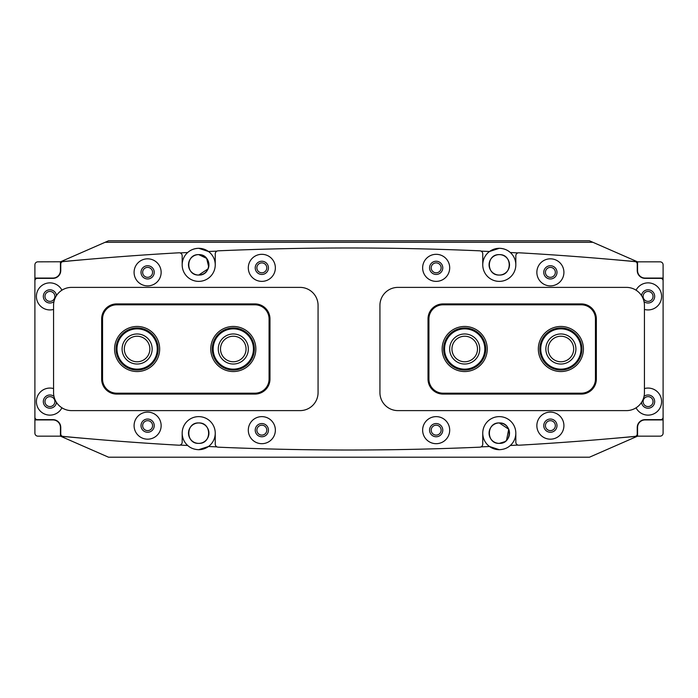 <?xml version="1.0" encoding="UTF-8"?>
<svg xmlns="http://www.w3.org/2000/svg" width="698" height="698" viewBox="0 0 698 698"><rect width="100%" height="100%" fill="white"/><g stroke="black" fill="none" stroke-linecap="round" stroke-linejoin="round"><path stroke-width="1.05" d="M261.837 425.195A4.956 4.956 0 0 0 256.873 430.151A4.956 4.956 0 0 0 261.837 435.116A4.956 4.956 0 0 0 266.793 430.151A4.956 4.956 0 0 0 261.837 425.195M436.163 425.195A4.956 4.956 0 0 0 431.207 430.151A4.956 4.956 0 0 0 436.163 435.116A4.956 4.956 0 0 0 441.127 430.151A4.956 4.956 0 0 0 436.163 425.195M147.618 420.685A4.956 4.956 0 0 0 142.654 425.649A4.956 4.956 0 0 0 147.618 430.605A4.956 4.956 0 0 0 152.574 425.649A4.956 4.956 0 0 0 147.618 420.685M550.382 420.685A4.956 4.956 0 0 0 545.426 425.649A4.956 4.956 0 0 0 550.382 430.605A4.956 4.956 0 0 0 555.346 425.649A4.956 4.956 0 0 0 550.382 420.685M261.837 262.884A4.956 4.956 0 0 0 256.873 267.849A4.956 4.956 0 0 0 261.837 272.805A4.956 4.956 0 0 0 266.793 267.849A4.956 4.956 0 0 0 261.837 262.884M436.163 262.884A4.956 4.956 0 0 0 431.207 267.849A4.956 4.956 0 0 0 436.163 272.805A4.956 4.956 0 0 0 441.127 267.849A4.956 4.956 0 0 0 436.163 262.884M147.618 267.395A4.956 4.956 0 0 0 142.654 272.351A4.956 4.956 0 0 0 147.618 277.315A4.956 4.956 0 0 0 152.574 272.351A4.956 4.956 0 0 0 147.618 267.395M550.382 267.395A4.956 4.956 0 0 0 545.426 272.351A4.956 4.956 0 0 0 550.382 277.315A4.956 4.956 0 0 0 555.346 272.351A4.956 4.956 0 0 0 550.382 267.395M505.003 441.633L499.288 443.378C486.087 444.015 486.105 422.299 499.288 422.944L508.711 429.218L506.521 440.377M198.712 422.944C185.528 422.307 185.52 444.007 198.712 443.378C211.913 444.015 211.895 422.299 198.712 422.944A10.217 10.217 0 0 0 188.495 433.161A10.217 10.217 0 0 0 198.712 443.378C185.511 444.015 185.537 422.299 198.712 422.944C211.895 422.307 211.913 444.007 198.712 443.378A10.217 10.217 0 0 0 208.929 433.161A10.217 10.217 0 0 0 198.712 422.944M499.288 443.378A10.217 10.217 0 0 1 489.071 433.161A10.217 10.217 0 0 1 499.288 422.944C486.105 422.307 486.087 444.007 499.288 443.378C512.489 444.015 512.463 422.299 499.288 422.944A10.217 10.217 0 0 1 509.505 433.161A10.217 10.217 0 0 1 497.264 443.178M499.288 275.056A10.217 10.217 0 0 1 489.071 264.839A10.217 10.217 0 0 1 499.288 254.622C486.061 254.089 486.052 275.605 499.288 275.056C486.061 275.605 486.061 254.081 499.288 254.622C512.515 254.089 512.524 275.605 499.288 275.056C512.515 275.605 512.515 254.081 499.288 254.622A10.217 10.217 0 0 1 509.505 264.839A10.217 10.217 0 0 1 499.288 275.056M481.053 446.877A3095.918 3095.918 0 0 0 489.525 446.502L499.288 449.695A16.534 16.534 0 0 1 482.754 433.161A16.534 16.534 0 0 1 499.288 416.627A16.534 16.534 0 0 1 510.299 445.49A3095.918 3095.918 0 0 0 517.933 445.08M517.933 252.92A3095.918 3095.918 0 0 0 510.299 252.51C507.472 249.893 503.799 248.488 499.288 248.305A16.534 16.534 0 0 1 515.822 264.839A16.534 16.534 0 0 1 499.288 281.373A16.534 16.534 0 0 1 489.525 251.498A16.534 16.534 0 0 1 499.288 248.305L489.525 251.498A3095.918 3095.918 0 0 0 481.053 251.123M208.117 268.843L198.712 275.056A10.217 10.217 0 0 0 208.929 264.839A10.217 10.217 0 0 0 198.712 254.622A10.217 10.217 0 0 0 188.495 264.839A10.217 10.217 0 0 0 198.712 275.056C185.485 275.605 185.485 254.081 198.712 254.622C185.485 254.089 185.476 275.605 198.712 275.056C211.939 275.605 211.939 254.081 198.712 254.622L206.634 258.382L208.711 266.933M198.712 449.695A16.534 16.534 0 0 0 208.475 446.502L198.712 449.695C194.201 449.512 190.528 448.107 187.701 445.49A16.534 16.534 0 0 1 182.178 433.161L182.178 442.209A3.001 3.001 0 0 1 179.002 445.211A3005.745 3005.745 0 0 1 62.925 436.372A2.408 2.408 0 0 1 60.752 433.981L60.752 427.446A7.818 7.818 0 0 0 52.935 419.638L37.308 419.638A2.408 2.408 0 0 1 34.9 417.23L34.9 280.771A2.408 2.408 0 0 1 37.308 278.362L52.935 278.362A7.818 7.818 0 0 0 60.752 270.554L60.752 264.019A2.408 2.408 0 0 1 62.925 261.628A3005.745 3005.745 0 0 1 179.002 252.789A3.001 3.001 0 0 1 182.178 255.791L182.178 264.839A16.534 16.534 0 0 0 198.712 281.373A16.534 16.534 0 0 0 208.475 251.498A3095.918 3095.918 0 0 1 216.947 251.123M180.067 252.92A3095.918 3095.918 0 0 1 187.701 252.51C190.528 249.893 194.201 248.488 198.712 248.305A16.534 16.534 0 0 0 182.178 264.839M105.101 242.293L592.899 242.293L589.461 240.793L108.539 240.793L60.595 261.767A3095.918 3095.918 0 0 1 89.641 259.194M198.712 248.305L208.475 251.498A16.534 16.534 0 0 0 198.712 248.305M608.359 259.194A3095.918 3095.918 0 0 1 637.405 261.767L592.899 242.293M355.308 457.207L342.692 457.207M608.359 438.806A3095.918 3095.918 0 0 0 637.405 436.233L589.461 457.207L108.539 457.207L60.447 436.163L60.447 425.3L60.447 436.163L37.901 436.163A3.001 3.001 0 0 1 34.9 433.161L34.9 264.839A3.001 3.001 0 0 1 37.901 261.837L60.595 261.767M637.405 436.233L637.553 427.446A7.512 7.512 0 0 1 645.065 419.934L663.1 419.934L663.1 433.161A3.001 3.001 0 0 1 660.099 436.163L637.553 436.163L637.553 427.446M637.553 270.554L637.553 261.837L660.099 261.837A3.001 3.001 0 0 1 663.1 264.839L663.1 278.066L645.065 278.066A7.512 7.512 0 0 1 637.553 270.554L637.405 261.767M60.447 270.554L60.447 261.837L60.447 270.554A7.512 7.512 0 0 1 52.935 278.066L34.9 278.066M60.595 436.233A3095.918 3095.918 0 0 0 89.641 438.806M180.067 445.08A3095.918 3095.918 0 0 0 187.701 445.49M216.947 446.877A3095.918 3095.918 0 0 1 208.475 446.502A16.534 16.534 0 0 0 198.712 416.627A16.534 16.534 0 0 0 182.178 433.161M499.288 449.695C503.799 449.512 507.472 448.107 510.299 445.49M548.131 349A12.773 12.773 0 0 0 560.904 361.773A12.773 12.773 0 0 0 573.677 349A12.773 12.773 0 0 0 560.904 336.227A12.773 12.773 0 0 0 548.131 349M451.946 349A12.773 12.773 0 0 0 464.72 361.773A12.773 12.773 0 0 0 477.493 349A12.773 12.773 0 0 0 464.72 336.227A12.773 12.773 0 0 0 451.946 349M149.869 349A12.773 12.773 0 0 0 137.096 336.227A12.773 12.773 0 0 0 124.323 349A12.773 12.773 0 0 0 137.096 361.773A12.773 12.773 0 0 0 149.869 349M246.054 349A12.773 12.773 0 0 0 233.28 336.227A12.773 12.773 0 0 0 220.507 349A12.773 12.773 0 0 0 233.28 361.773A12.773 12.773 0 0 0 246.054 349M117.063 350.771A20.137 20.137 0 0 0 138.893 369.059A20.137 20.137 0 0 0 157.181 347.229A20.137 20.137 0 0 0 135.351 328.941A20.137 20.137 0 0 0 117.063 350.771M158.08 347.15A21.036 21.036 0 0 1 138.972 369.957A21.036 21.036 0 0 1 116.165 350.85A21.036 21.036 0 0 1 135.272 328.043A21.036 21.036 0 0 1 158.08 347.15M122.15 350.317A15.024 15.024 0 0 1 135.805 334.028A15.024 15.024 0 0 1 152.094 347.683A15.024 15.024 0 0 1 138.44 363.972A15.024 15.024 0 0 1 122.15 350.317M444.565 348.442A20.137 20.137 0 0 0 464.135 369.129A20.137 20.137 0 0 0 484.822 349.558A20.137 20.137 0 0 0 465.252 328.871A20.137 20.137 0 0 0 444.565 348.442M485.729 349.585A21.036 21.036 0 0 1 464.109 370.036A21.036 21.036 0 0 1 443.666 348.415A21.036 21.036 0 0 1 465.278 327.964A21.036 21.036 0 0 1 485.729 349.585M449.669 348.581A15.024 15.024 0 0 1 465.112 333.976A15.024 15.024 0 0 1 479.718 349.419A15.024 15.024 0 0 1 464.275 364.024A15.024 15.024 0 0 1 449.669 348.581M215.891 359.112A20.137 20.137 0 0 0 243.41 366.415A20.137 20.137 0 0 0 250.722 338.888A20.137 20.137 0 0 0 223.194 331.585A20.137 20.137 0 0 0 215.891 359.112M251.498 338.434A21.036 21.036 0 0 1 243.864 367.2A21.036 21.036 0 0 1 215.106 359.566A21.036 21.036 0 0 1 222.741 330.8A21.036 21.036 0 0 1 251.498 338.434M220.306 356.547A15.024 15.024 0 0 1 225.759 336A15.024 15.024 0 0 1 246.307 341.453A15.024 15.024 0 0 1 240.845 362A15.024 15.024 0 0 1 220.306 356.547M543.149 358.545A20.137 20.137 0 0 0 570.423 366.729A20.137 20.137 0 0 0 578.607 339.455A20.137 20.137 0 0 0 551.333 331.271A20.137 20.137 0 0 0 543.149 358.545M579.401 339.027A21.036 21.036 0 0 1 570.851 367.523A21.036 21.036 0 0 1 542.355 358.973A21.036 21.036 0 0 1 550.905 330.477A21.036 21.036 0 0 1 579.401 339.027M547.642 356.128A15.024 15.024 0 0 1 553.758 335.764A15.024 15.024 0 0 1 574.114 341.872A15.024 15.024 0 0 1 568.006 362.236A15.024 15.024 0 0 1 547.642 356.128M536.858 425.649A13.524 13.524 0 0 0 550.382 439.173A13.524 13.524 0 0 0 563.914 425.649A13.524 13.524 0 0 0 550.382 412.117A13.524 13.524 0 0 0 536.858 425.649M543.768 425.649A6.614 6.614 0 0 0 550.382 432.263A6.614 6.614 0 0 0 556.995 425.649A6.614 6.614 0 0 0 550.382 419.036A6.614 6.614 0 0 0 543.768 425.649M422.639 430.151A13.524 13.524 0 0 0 436.163 443.684A13.524 13.524 0 0 0 449.695 430.151A13.524 13.524 0 0 0 436.163 416.627A13.524 13.524 0 0 0 422.639 430.151M429.558 430.151A6.614 6.614 0 0 0 436.163 436.765A6.614 6.614 0 0 0 442.776 430.151A6.614 6.614 0 0 0 436.163 423.546A6.614 6.614 0 0 0 429.558 430.151M536.858 272.351A13.524 13.524 0 0 0 550.382 285.883A13.524 13.524 0 0 0 563.914 272.351A13.524 13.524 0 0 0 550.382 258.827A13.524 13.524 0 0 0 536.858 272.351M543.768 272.351A6.614 6.614 0 0 0 550.382 278.964A6.614 6.614 0 0 0 556.995 272.351A6.614 6.614 0 0 0 550.382 265.737A6.614 6.614 0 0 0 543.768 272.351M422.639 267.849A13.524 13.524 0 0 0 436.163 281.373A13.524 13.524 0 0 0 449.695 267.849A13.524 13.524 0 0 0 436.163 254.316A13.524 13.524 0 0 0 422.639 267.849M429.558 267.849A6.614 6.614 0 0 0 436.163 274.454A6.614 6.614 0 0 0 442.776 267.849A6.614 6.614 0 0 0 436.163 261.235A6.614 6.614 0 0 0 429.558 267.849M53.563 388.568A13.524 13.524 0 0 0 36.401 401.603A13.524 13.524 0 0 0 61.939 407.815M53.964 396.359A6.614 6.614 0 0 0 43.32 401.603A6.614 6.614 0 0 0 49.514 408.199A6.614 6.614 0 0 0 56.486 402.432M636.061 407.815A13.524 13.524 0 0 0 661.599 401.603A13.524 13.524 0 0 0 644.437 388.568M641.514 402.432A6.614 6.614 0 0 0 648.486 408.199A6.614 6.614 0 0 0 650.99 395.67A6.614 6.614 0 0 0 644.036 396.359M134.086 425.649A13.524 13.524 0 0 0 147.618 439.173A13.524 13.524 0 0 0 161.142 425.649A13.524 13.524 0 0 0 147.618 412.117A13.524 13.524 0 0 0 134.086 425.649M141.005 425.649A6.614 6.614 0 0 0 147.618 432.263A6.614 6.614 0 0 0 154.232 425.649A6.614 6.614 0 0 0 147.618 419.036A6.614 6.614 0 0 0 141.005 425.649M248.305 430.151A13.524 13.524 0 0 0 261.837 443.684A13.524 13.524 0 0 0 275.361 430.151A13.524 13.524 0 0 0 261.837 416.627A13.524 13.524 0 0 0 248.305 430.151M255.224 430.151A6.614 6.614 0 0 0 261.837 436.765A6.614 6.614 0 0 0 268.442 430.151A6.614 6.614 0 0 0 261.837 423.546A6.614 6.614 0 0 0 255.224 430.151M61.939 290.185A13.524 13.524 0 0 0 36.401 296.397A13.524 13.524 0 0 0 53.563 309.432M56.486 295.568A6.614 6.614 0 0 0 49.514 289.801A6.614 6.614 0 0 0 47.01 302.33A6.614 6.614 0 0 0 53.964 301.641M644.437 309.432A13.524 13.524 0 0 0 661.599 296.397A13.524 13.524 0 0 0 636.061 290.185M644.036 301.641A6.614 6.614 0 0 0 654.68 296.397A6.614 6.614 0 0 0 648.486 289.801A6.614 6.614 0 0 0 641.514 295.568M134.086 272.351A13.524 13.524 0 0 0 147.618 285.883A13.524 13.524 0 0 0 161.142 272.351A13.524 13.524 0 0 0 147.618 258.827A13.524 13.524 0 0 0 134.086 272.351M141.005 272.351A6.614 6.614 0 0 0 147.618 278.964A6.614 6.614 0 0 0 154.232 272.351A6.614 6.614 0 0 0 147.618 265.737A6.614 6.614 0 0 0 141.005 272.351M248.305 267.849A13.524 13.524 0 0 0 261.837 281.373A13.524 13.524 0 0 0 275.361 267.849A13.524 13.524 0 0 0 261.837 254.316A13.524 13.524 0 0 0 248.305 267.849M255.224 267.849A6.614 6.614 0 0 0 261.837 274.454A6.614 6.614 0 0 0 268.442 267.849A6.614 6.614 0 0 0 261.837 261.235A6.614 6.614 0 0 0 255.224 267.849M482.754 433.161L482.754 444.164A3.001 3.001 0 0 1 479.884 447.165A3005.745 3005.745 0 0 1 218.116 447.165A3.001 3.001 0 0 1 215.246 444.164L215.246 433.161M515.822 433.161L515.822 442.209A3.001 3.001 0 0 0 518.998 445.211A3005.745 3005.745 0 0 0 635.075 436.372A2.408 2.408 0 0 0 637.248 433.981L637.248 427.446A7.818 7.818 0 0 1 645.065 419.638L660.692 419.638A2.408 2.408 0 0 0 663.1 417.23L663.1 280.771A2.408 2.408 0 0 0 660.692 278.362L645.065 278.362A7.818 7.818 0 0 1 637.248 270.554L637.248 264.019A2.408 2.408 0 0 0 635.075 261.628A3005.745 3005.745 0 0 0 518.998 252.789A3.001 3.001 0 0 0 515.822 255.791L515.822 264.839M482.754 264.839L482.754 253.836A3.001 3.001 0 0 0 479.884 250.835A3005.745 3005.745 0 0 0 218.116 250.835A3.001 3.001 0 0 0 215.246 253.836L215.246 264.839M44.969 296.397A4.956 4.956 0 0 0 49.924 301.361A4.956 4.956 0 0 0 54.889 296.397A4.956 4.956 0 0 0 49.924 291.441A4.956 4.956 0 0 0 44.969 296.397M44.969 401.603A4.956 4.956 0 0 0 49.924 406.559A4.956 4.956 0 0 0 54.889 401.603A4.956 4.956 0 0 0 49.924 396.639A4.956 4.956 0 0 0 44.969 401.603M34.9 419.934L52.935 419.934A7.512 7.512 0 0 1 60.447 427.446M653.031 401.603A4.956 4.956 0 0 0 648.076 396.639A4.956 4.956 0 0 0 643.111 401.603A4.956 4.956 0 0 0 648.076 406.559A4.956 4.956 0 0 0 653.031 401.603M653.031 296.397A4.956 4.956 0 0 0 648.076 291.441A4.956 4.956 0 0 0 643.111 296.397A4.956 4.956 0 0 0 648.076 301.361A4.956 4.956 0 0 0 653.031 296.397M663.1 278.066L663.1 419.934M114.577 349A22.545 22.545 0 0 1 137.122 326.455A22.545 22.545 0 0 1 159.668 349A22.545 22.545 0 0 1 137.122 371.545A22.545 22.545 0 0 1 114.577 349M210.761 349A22.545 22.545 0 0 1 233.306 326.455A22.545 22.545 0 0 1 255.852 349A22.545 22.545 0 0 1 233.306 371.545A22.545 22.545 0 0 1 210.761 349M116.679 394.082A15.024 15.024 0 0 1 101.655 379.058L101.655 318.942A15.024 15.024 0 0 1 116.679 303.918L254.945 303.918A15.024 15.024 0 0 1 269.978 318.942L269.978 379.058A15.024 15.024 0 0 1 254.945 394.082L116.679 394.082L116.679 393.183L254.945 393.183A14.126 14.126 0 0 0 269.07 379.058L269.07 318.942A14.126 14.126 0 0 0 254.945 304.817L116.679 304.817A14.126 14.126 0 0 0 102.554 318.942L102.554 379.058A14.126 14.126 0 0 0 116.679 393.183M583.423 349A22.545 22.545 0 0 1 560.878 371.545A22.545 22.545 0 0 1 538.332 349A22.545 22.545 0 0 1 560.878 326.455A22.545 22.545 0 0 1 583.423 349M487.239 349A22.545 22.545 0 0 1 464.694 371.545A22.545 22.545 0 0 1 442.148 349A22.545 22.545 0 0 1 464.694 326.455A22.545 22.545 0 0 1 487.239 349M581.321 303.918A15.024 15.024 0 0 1 596.345 318.942L596.345 379.058A15.024 15.024 0 0 1 581.321 394.082L443.056 394.082A15.024 15.024 0 0 1 428.022 379.058L428.022 318.942A15.024 15.024 0 0 1 443.056 303.918L581.321 303.918L581.321 304.817L443.056 304.817A14.126 14.126 0 0 0 428.93 318.942L428.93 379.058A14.126 14.126 0 0 0 443.056 393.183L581.321 393.183A14.126 14.126 0 0 0 595.446 379.058L595.446 318.942A14.126 14.126 0 0 0 581.321 304.817M53.563 305.419A18.035 18.035 0 0 1 71.597 287.384L300.035 287.384A18.035 18.035 0 0 1 318.07 305.419L318.07 392.581A18.035 18.035 0 0 1 300.035 410.616L71.597 410.616A18.035 18.035 0 0 1 53.563 392.581L53.563 305.419M379.93 305.419A18.035 18.035 0 0 1 397.965 287.384L626.403 287.384A18.035 18.035 0 0 1 644.437 305.419L644.437 392.581A18.035 18.035 0 0 1 626.403 410.616L397.965 410.616A18.035 18.035 0 0 1 379.93 392.581L379.93 305.419M207.193 427.464A10.217 10.217 0 0 1 208.728 435.186M208.135 437.105A10.217 10.217 0 0 1 202.664 442.584M200.736 443.178A10.217 10.217 0 0 1 198.712 443.378M196.679 443.178A10.217 10.217 0 0 1 188.696 435.177M509.304 435.177A10.217 10.217 0 0 1 501.321 443.178M495.336 442.584A10.217 10.217 0 0 1 489.865 437.105M489.272 435.186A10.217 10.217 0 0 1 489.071 433.17M497.273 423.145A10.217 10.217 0 0 1 499.288 422.944M501.312 423.145A10.217 10.217 0 0 1 503.241 423.738M506.521 425.946A10.217 10.217 0 0 1 507.769 427.464M508.711 429.218A10.217 10.217 0 0 1 509.304 431.128M188.696 431.128A10.217 10.217 0 0 1 189.289 429.218M190.231 427.464A10.217 10.217 0 0 1 191.479 425.946M193.006 424.681A10.217 10.217 0 0 1 196.688 423.145M254.945 303.918L254.945 304.817M116.679 304.817L116.679 303.918M102.554 318.942L101.655 318.942M269.978 318.942L269.07 318.942M102.554 379.058L101.655 379.058M269.978 379.058L269.07 379.058M254.945 394.082L254.945 393.183M443.056 394.082L443.056 393.183M581.321 393.183L581.321 394.082M595.446 379.058L596.345 379.058M428.022 379.058L428.93 379.058M595.446 318.942L596.345 318.942M428.022 318.942L428.93 318.942M443.056 303.918L443.056 304.817"/></g></svg>
